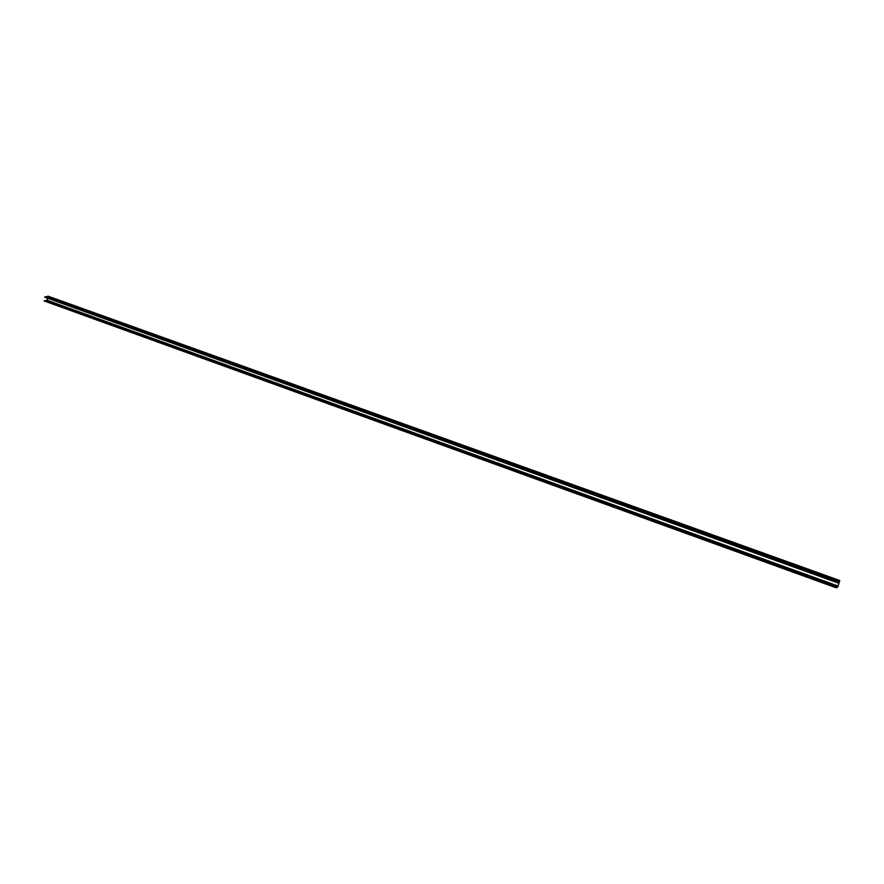 <?xml version="1.0" encoding="UTF-8"?>
<svg xmlns="http://www.w3.org/2000/svg" width="884" height="884" viewBox="0 0 884 884"><rect width="100%" height="100%" fill="white"/><g stroke="black" fill="none" stroke-linecap="round" stroke-linejoin="round"><path stroke-width="0.66" stroke-dasharray="4.42 3.31" d="M44.62 300.903L47.449 300.914L47.979 296.129M47.117 300.35L837.933 586.169M44.752 297.19L47.637 296.969L47.515 298.184M46.974 296.748L839.137 581.694L46.974 296.748M837.623 586.711L46.83 300.748M837.579 586.788L46.432 300.682M46.476 300.659L837.601 586.755M46.73 300.637L837.678 586.611L46.675 300.593M837.877 586.622L47.128 300.737L837.888 586.622M47.172 300.803L837.833 586.678M837.358 586.998L47.128 301.135M47.172 301.201L837.314 587.042L47.15 301.201M837.734 587.197L47.217 301.19M46.985 300.35L837.944 586.191M47.659 297.013L839.314 581.738M839.358 581.694L47.637 296.969L839.358 581.705M47.449 296.98L839.27 581.783L47.416 296.991M47.393 297.013L839.236 581.838M47.184 297.123L839.104 582.048M48.045 296.339L839.756 580.777M47.449 300.914L837.966 586.755"/><path stroke-width="1.33" d="M837.678 586.611L836.529 587.54L838.043 586.114L839.358 581.749L837.944 582.81L839.557 581.086L47.139 296.803M46.962 300.317L44.344 301.013L836.507 587.628M47.515 298.184L47.117 300.35M838.176 582.269L44.675 297.068L837.921 582.932L44.73 297.19M46.962 296.737L839.126 581.639L46.962 296.737L45.261 296.781M47.935 296.107L839.789 580.512L837.745 587.131M47.769 296.173L839.689 580.644L47.824 296.096M47.67 296.571L839.502 581.197M47.382 296.593L839.369 581.318L47.36 296.615M47.88 296.096L839.767 580.523M44.211 300.693L836.529 587.54M44.322 300.56L836.629 587.33M46.775 300.262L837.877 586.136M47.195 300.35L838.043 586.114M47.239 300.295L838.076 586.026M44.675 297.068L837.944 582.81M47.239 296.737L839.247 581.55M44.344 301.013L836.485 587.904M46.874 300.262L837.921 586.114M45.051 296.704L838.242 582.224"/></g></svg>
